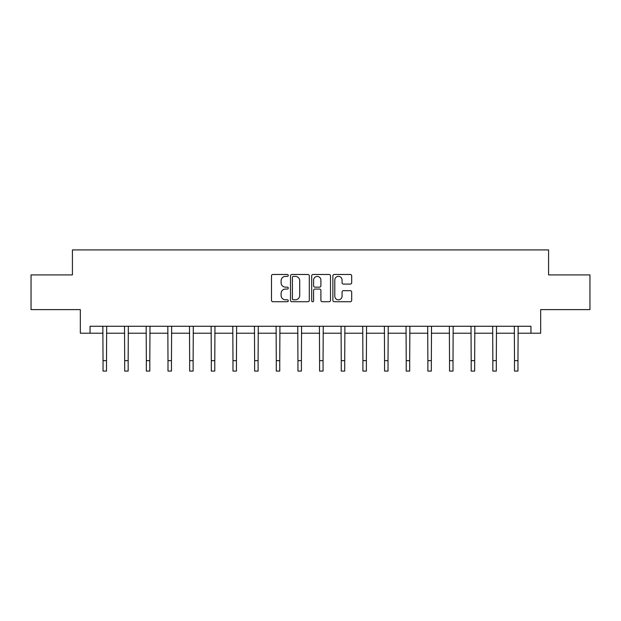 <?xml version="1.0" encoding="UTF-8"?>
<svg xmlns="http://www.w3.org/2000/svg" width="621" height="621" viewBox="0 0 621 621"><rect width="100%" height="100%" fill="white"/><g stroke="black" fill="none" stroke-linecap="round" stroke-linejoin="round"><path stroke-width="0.93" d="M288.291 275.429A0.955 0.955 0 0 0 287.337 274.474L272.86 274.474A1.366 1.366 0 0 0 271.493 275.84L271.493 300.362A1.366 1.366 0 0 0 272.86 301.728L287.337 301.728A0.955 0.955 0 0 0 288.291 300.774A0.955 0.955 0 0 0 287.337 299.819L285.458 299.819A4.363 4.363 0 0 1 281.103 295.456L281.103 293.415A4.363 4.363 0 0 1 285.458 289.052L287.337 289.052A0.955 0.955 0 0 0 288.291 288.097A0.955 0.955 0 0 0 287.337 287.15L285.458 287.15A4.363 4.363 0 0 1 281.103 282.788L281.103 280.746A4.363 4.363 0 0 1 285.458 276.384L287.337 276.384A0.955 0.955 0 0 0 288.291 275.429M350.322 284.084A1.366 1.366 0 0 0 351.688 282.718L351.688 275.84A1.366 1.366 0 0 0 350.322 274.474L334.245 274.474A1.366 1.366 0 0 0 332.879 275.84L332.879 300.362A1.366 1.366 0 0 0 334.245 301.728L350.322 301.728A1.366 1.366 0 0 0 351.688 300.362L351.688 292.056A1.366 1.366 0 0 0 350.322 290.69L343.444 290.69A1.366 1.366 0 0 0 342.078 292.056L342.078 296.178A3.648 3.648 0 0 1 338.437 299.819A3.648 3.648 0 0 1 334.789 296.178L334.789 280.024A3.648 3.648 0 0 1 338.437 276.384A3.648 3.648 0 0 1 342.078 280.024L342.078 282.718A1.366 1.366 0 0 0 343.444 284.084L350.322 284.084M90.053 333.221L90.053 326.273L530.947 326.273L530.947 333.221L540.666 333.221L540.666 309.615L589.95 309.615L589.95 274.909L548.584 274.909L548.584 249.921L72.416 249.921L72.416 274.909L31.05 274.909L31.05 309.615L80.334 309.615L80.334 333.221L103.032 333.221M309.305 275.84A1.366 1.366 0 0 0 307.946 274.474L291.862 274.474A1.366 1.366 0 0 0 290.504 275.84L290.504 300.362A1.366 1.366 0 0 0 291.862 301.728L307.946 301.728A1.366 1.366 0 0 0 309.305 300.362L309.305 275.84M313.054 274.474L329.138 274.474A1.366 1.366 0 0 1 330.496 275.84L330.496 300.362A1.366 1.366 0 0 1 329.138 301.728L322.252 301.728A1.366 1.366 0 0 1 320.894 300.362L320.894 290.418A1.366 1.366 0 0 0 319.528 289.052L314.963 289.052A1.366 1.366 0 0 0 313.597 290.418L313.597 300.774A0.955 0.955 0 0 1 312.642 301.728A0.955 0.955 0 0 1 311.695 300.774L311.695 275.84A1.366 1.366 0 0 1 313.054 274.474M106.501 333.221L124.689 333.221M128.159 333.221L146.339 333.221M149.816 333.221L167.996 333.221M171.466 333.221L189.653 333.221M193.123 333.221L211.311 333.221M214.781 333.221L232.968 333.221M236.438 333.221L254.626 333.221M258.095 333.221L276.283 333.221M279.753 333.221L297.94 333.221M301.41 333.221L319.59 333.221M323.06 333.221L341.247 333.221M344.717 333.221L362.905 333.221M366.374 333.221L384.562 333.221M388.032 333.221L406.219 333.221M409.689 333.221L427.877 333.221M431.347 333.221L449.534 333.221M453.004 333.221L471.184 333.221M474.661 333.221L492.841 333.221M496.311 333.221L514.498 333.221M517.968 333.221L530.947 333.221M293.368 276.384A0.955 0.955 0 0 0 292.413 277.339L292.413 298.864A0.955 0.955 0 0 0 293.368 299.819L295.34 299.819A4.363 4.363 0 0 0 299.702 295.456L299.702 280.746A4.363 4.363 0 0 0 295.34 276.384L293.368 276.384M320.894 280.094A3.648 3.648 0 0 0 317.246 276.454A3.648 3.648 0 0 0 313.597 280.094L313.597 285.784A1.366 1.366 0 0 0 314.963 287.15L319.528 287.15A1.366 1.366 0 0 0 320.894 285.784L320.894 280.094M102.853 326.273L103.032 360.661L106.501 360.661L106.672 326.273M103.032 360.661L103.032 371.079L106.501 371.079L106.501 360.661M124.511 326.273L124.689 360.661L128.159 360.661L128.33 326.273M124.689 360.661L124.689 371.079L128.159 371.079L128.159 360.661M146.168 326.273L146.339 360.661L149.816 360.661L149.987 326.273M146.339 360.661L146.339 371.079L149.816 371.079L149.816 360.661M167.825 326.273L167.996 360.661L171.466 360.661L171.644 326.273M167.996 360.661L167.996 371.079L171.466 371.079L171.466 360.661M189.483 326.273L189.653 360.661L193.123 360.661L193.302 326.273M189.653 360.661L189.653 371.079L193.123 371.079L193.123 360.661M211.132 326.273L211.311 360.661L214.781 360.661L214.959 326.273M211.311 360.661L211.311 371.079L214.781 371.079L214.781 360.661M232.79 326.273L232.968 360.661L236.438 360.661L236.617 326.273M232.968 360.661L232.968 371.079L236.438 371.079L236.438 360.661M254.447 326.273L254.626 360.661L258.095 360.661L258.274 326.273M254.626 360.661L254.626 371.079L258.095 371.079L258.095 360.661M276.104 326.273L276.283 360.661L279.753 360.661L279.924 326.273M276.283 360.661L276.283 371.079L279.753 371.079L279.753 360.661M297.762 326.273L297.94 360.661L301.41 360.661L301.581 326.273M297.94 360.661L297.94 371.079L301.41 371.079L301.41 360.661M319.419 326.273L319.59 360.661L323.06 360.661L323.238 326.273M319.59 360.661L319.59 371.079L323.06 371.079L323.06 360.661M341.076 326.273L341.247 360.661L344.717 360.661L344.896 326.273M341.247 360.661L341.247 371.079L344.717 371.079L344.717 360.661M362.726 326.273L362.905 360.661L366.374 360.661L366.553 326.273M362.905 360.661L362.905 371.079L366.374 371.079L366.374 360.661M384.383 326.273L384.562 360.661L388.032 360.661L388.21 326.273M384.562 360.661L384.562 371.079L388.032 371.079L388.032 360.661M406.041 326.273L406.219 360.661L409.689 360.661L409.868 326.273M406.219 360.661L406.219 371.079L409.689 371.079L409.689 360.661M427.698 326.273L427.877 360.661L431.347 360.661L431.517 326.273M427.877 360.661L427.877 371.079L431.347 371.079L431.347 360.661M449.356 326.273L449.534 360.661L453.004 360.661L453.175 326.273M449.534 360.661L449.534 371.079L453.004 371.079L453.004 360.661M471.013 326.273L471.184 360.661L474.661 360.661L474.832 326.273M471.184 360.661L471.184 371.079L474.661 371.079L474.661 360.661M492.67 326.273L492.841 360.661L496.311 360.661L496.49 326.273M492.841 360.661L492.841 371.079L496.311 371.079L496.311 360.661M514.328 326.273L514.498 360.661L517.968 360.661L518.147 326.273M514.498 360.661L514.498 371.079L517.968 371.079L517.968 360.661"/></g></svg>
